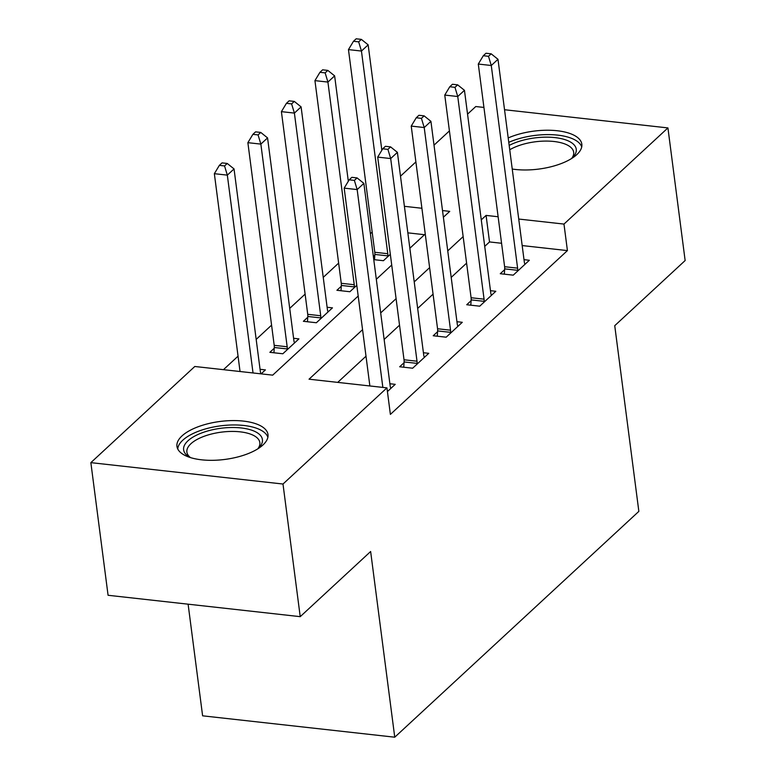 <?xml version="1.0" encoding="UTF-8"?>
<svg xmlns="http://www.w3.org/2000/svg" width="776" height="776" viewBox="0 0 776 776"><rect width="100%" height="100%" fill="white"/><g stroke="black" fill="none" stroke-linecap="round" stroke-linejoin="round"><path stroke-width="1.16" d="M508.202 137.944A45.91 19.138 172.6 0 1 555.15 130.543A45.91 19.138 172.6 0 1 581.825 144.191A45.91 19.138 172.6 0 1 576.81 154.608A45.91 19.138 172.6 0 1 512.238 169.042M262.977 444.958A45.91 19.138 172.6 0 1 212.905 460.313A45.91 19.138 172.6 0 1 176.947 446.365A45.91 19.138 172.6 0 1 181.962 435.947A45.91 19.138 172.6 0 1 232.034 420.592A45.91 19.138 172.6 0 1 267.992 434.541A45.91 19.138 172.6 0 1 262.977 444.958M188.112 604.184L202.614 715.821L394.751 737.2L638.852 511.374L614.737 325.687L685.14 260.542L667.923 127.914L563.977 224.08L518.727 219.045M394.751 737.2L370.637 551.513L300.225 616.658L108.077 595.279L90.86 462.641L194.795 366.485L272.696 375.147L358.192 296.044M372.17 232.102L370.404 233.731M338.637 263.113L323.243 277.362M305.113 294.133L289.71 308.382M271.581 325.154L256.177 339.403M238.048 356.174L223.469 369.667M400.494 176.181L415.887 161.932M434.017 145.161L449.42 130.911M467.55 114.14L475.775 106.535L483.933 107.437M424.501 234.701L407.846 232.849M261.114 373.857L265.402 369.9L260.067 369.308M274.209 348.288L269.854 352.323L282.833 353.769L298.925 338.879L293.59 338.287M307.742 317.268L303.377 321.303L316.365 322.748L332.458 307.859L327.123 307.267M341.275 286.247L336.91 290.282L349.889 291.727L356.805 285.335M373.77 259.63L383.422 260.707L390.328 254.315M374.798 255.226L373.372 256.555M362.557 329.684L309.042 379.192L386.943 387.864L390.386 414.394L567.421 250.6L522.18 245.565M501.568 243.276L489.53 241.937L484.719 246.38M466.599 263.151L451.195 277.401M433.066 294.172L417.663 308.421M399.533 325.192L384.139 339.442M366.01 356.213L337.715 382.384M387.428 391.57L395.226 384.343L389.891 383.751M404.044 362.731L399.679 366.767L412.657 368.212L428.759 353.322L423.424 352.731M437.567 331.711L433.212 335.756L446.19 337.191L462.283 322.302L456.948 321.71M471.1 300.69L466.735 304.735L479.723 306.18L495.815 291.281L490.48 290.69M504.633 269.67L500.268 273.715L513.246 275.16L529.348 260.27L524.004 259.669M300.225 616.658L282.998 484.03L90.86 462.641M504.536 109.736L667.923 127.914M567.421 250.6L563.977 224.08M386.943 387.864L282.998 484.03M498.124 216.746L486.077 215.408L481.275 219.851M463.146 236.622L447.752 250.871M429.623 267.642L414.219 281.892M396.09 298.663L380.686 312.912M443.377 217.231L449.731 211.363L442.514 210.558M421.911 208.269L404.403 206.319M376.321 279.273L391.725 265.023M409.854 248.252L425.248 234.012M489.53 241.937L486.077 215.408M382.849 387.408L357.164 189.577L363.866 183.379L390.183 386.041A5.888 2.706 96.3 0 0 390.638 387.835L390.861 388.388M369.871 385.963L344.175 188.131L357.164 189.577L354.38 180.391L357.067 177.908L351.868 177.326L349.19 179.809L354.38 180.391M349.19 179.809L344.175 188.131M363.866 183.379L357.067 177.908M260.998 373.848L260.814 373.392A5.888 2.706 -83.7 0 1 260.358 371.588L234.042 168.925L227.329 175.133L214.351 173.688L240.046 371.52M224.555 165.938L227.232 163.455L222.043 162.882L219.356 165.366L224.555 165.938L227.329 175.133L253.025 372.965M227.232 163.455L234.042 168.925M214.351 173.688L219.356 165.366M417.022 364.177L417.071 363.381A5.888 2.706 96.3 0 0 417.013 361.218L390.687 158.556L397.399 152.358L423.715 355.02A5.888 2.706 96.3 0 0 424.171 356.815L424.394 357.367M403.762 367.223L404.092 361.936A5.888 2.706 96.3 0 0 404.024 359.773L377.708 157.111L390.687 158.556L387.913 149.37L390.59 146.887L385.4 146.305L382.714 148.788L387.913 149.37M382.714 148.788L377.708 157.111M397.399 152.358L390.59 146.887M450.555 333.156L450.604 332.361A5.888 2.706 96.3 0 0 450.536 330.198L424.22 127.536L430.923 121.337L457.248 323.999A5.888 2.706 96.3 0 0 457.695 325.794L457.918 326.347M437.295 336.202L437.625 330.915A5.888 2.706 96.3 0 0 437.557 328.752L411.231 126.09L424.22 127.536L421.436 118.35L424.123 115.867L418.933 115.284L416.246 117.768L421.436 118.35M416.246 117.768L411.231 126.09M430.923 121.337L424.123 115.867M484.088 302.136L484.137 301.34A5.888 2.706 96.3 0 0 484.069 299.177L457.753 96.515L464.455 90.317L490.772 292.979A5.888 2.706 96.3 0 0 491.227 294.773L491.45 295.326M470.819 305.181L471.148 299.895A5.888 2.706 96.3 0 0 471.09 297.732L444.764 95.07L457.753 96.515L454.969 87.329L457.656 84.846L452.456 84.264L449.779 86.747L454.969 87.329M449.779 86.747L444.764 95.07M464.455 90.317L457.656 84.846M294.56 342.914L294.337 342.371A5.888 2.706 -83.7 0 1 293.891 340.567L267.565 137.905L260.862 144.113L247.874 142.668L274.2 345.33A5.888 2.706 -83.7 0 1 274.267 347.493L273.938 352.779M258.078 134.917L260.765 132.434L255.576 131.862L252.889 134.345L258.078 134.917L260.862 144.113L287.178 346.775A5.888 2.706 -83.7 0 1 287.246 348.938L287.198 349.733M260.765 132.434L267.565 137.905M247.874 142.668L252.889 134.345M328.093 311.894L327.87 311.351A5.888 2.706 -83.7 0 1 327.414 309.546L301.098 106.884L294.395 113.092L281.407 111.647L307.733 314.309A5.888 2.706 -83.7 0 1 307.791 316.472L307.461 321.759M291.611 103.897L294.298 101.413L289.099 100.841L286.422 103.324L291.611 103.897L294.395 113.092L320.711 315.754A5.888 2.706 -83.7 0 1 320.779 317.918L320.73 318.713M294.298 101.413L301.098 106.884M281.407 111.647L286.422 103.324M348.317 181.264L334.631 75.864L327.918 82.072L314.94 80.626L341.256 283.288A5.888 2.706 -83.7 0 1 341.324 285.452L340.994 290.738M325.144 72.876L327.821 70.403L322.632 69.821L319.945 72.304L325.144 72.876L327.918 82.072L354.244 284.734A5.888 2.706 -83.7 0 1 354.302 286.897L354.254 287.692M327.821 70.403L334.631 75.864M314.94 80.626L319.945 72.304M517.611 271.115L517.66 270.32A5.888 2.706 96.3 0 0 517.602 268.156L491.276 65.494L497.988 59.296L524.304 261.958A5.888 2.706 96.3 0 0 524.76 263.753L524.983 264.306M504.352 274.161L504.681 268.874A5.888 2.706 96.3 0 0 504.613 266.711L478.297 64.049L491.276 65.494L488.502 56.308L491.179 53.825L485.989 53.243L483.303 55.727L488.502 56.308M483.303 55.727L478.297 64.049M497.988 59.296L491.179 53.825M381.84 150.243L368.154 44.843L361.451 51.051L348.463 49.606L374.789 252.268A5.888 2.706 -83.7 0 1 374.847 254.431L374.527 259.717M358.667 41.855L361.354 39.382L356.165 38.8L353.478 41.283L358.667 41.855L361.451 51.051L387.767 253.713A5.888 2.706 -83.7 0 1 387.835 255.876L387.787 256.672M361.354 39.382L368.154 44.843M348.463 49.606L353.478 41.283M190.459 457.597A39.731 16.558 172.6 0 1 189.81 457.258A39.731 16.558 172.6 0 1 188.985 456.773A39.731 16.558 172.6 0 1 202.381 432.698A39.731 16.558 172.6 0 1 256.225 432.145A39.731 16.558 172.6 0 1 259.009 447.684A39.731 16.558 172.6 0 1 257.797 448.858A36.782 15.336 -7.4 0 0 259.844 442.611A36.782 15.336 -7.4 0 0 254.111 435.724A36.782 15.336 -7.4 0 0 212.139 433.862A36.782 15.336 -7.4 0 0 186.89 452.088A36.782 15.336 -7.4 0 0 190.508 457.607M267.885 437.266A45.609 19.012 -7.4 0 0 261.143 430.282A45.609 19.012 -7.4 0 0 210.926 427.547A45.609 19.012 -7.4 0 0 177.743 448.974M509.172 145.432A39.731 16.558 172.6 0 1 559.38 138.254A39.731 16.558 172.6 0 1 572.843 157.334A39.731 16.558 172.6 0 1 571.912 158.246A39.731 16.558 172.6 0 1 571.631 158.508M571.592 158.527A36.782 15.336 -7.4 0 0 573.677 152.261A36.782 15.336 -7.4 0 0 549.136 141.135A36.782 15.336 -7.4 0 0 509.735 149.758M581.728 146.916A45.609 19.012 -7.4 0 0 553.744 134.781A45.609 19.012 -7.4 0 0 508.765 142.338M417.071 363.381L404.092 361.936M417.013 361.218L404.024 359.773M450.604 332.361L437.625 330.915M450.536 330.198L437.557 328.752M484.137 301.34L471.148 299.895M484.069 299.177L471.09 297.732M274.2 345.33L287.178 346.775M274.267 347.493L287.246 348.938M307.733 314.309L320.711 315.754M307.791 316.472L320.779 317.918M341.256 283.288L354.244 284.734M341.324 285.452L354.302 286.897M517.66 270.32L504.681 268.874M517.602 268.156L504.613 266.711M374.789 252.268L387.767 253.713M374.847 254.431L387.835 255.876"/></g></svg>
